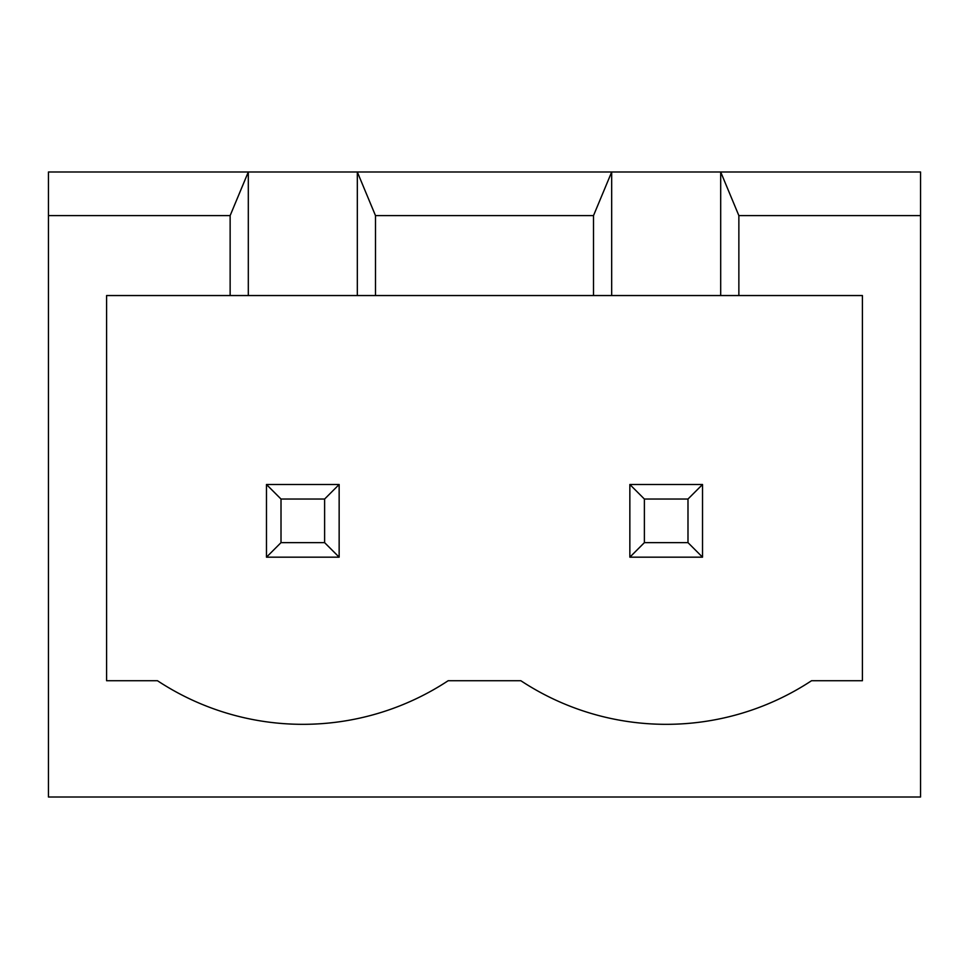 <?xml version="1.0" encoding="UTF-8"?>
<svg xmlns="http://www.w3.org/2000/svg" width="969" height="969" viewBox="0 0 969 969"><rect width="100%" height="100%" fill="white"/><g stroke="black" fill="none" stroke-linecap="round" stroke-linejoin="round"><path stroke-width="1.45" d="M48.45 797.002L48.45 171.998L920.55 171.998L920.55 797.002L48.45 797.002M48.45 215.602L230.137 215.602L230.137 295.545L106.59 295.545L106.59 680.722L157.463 680.722A264.053 264.053 0 0 0 448.162 680.722L520.837 680.722A264.053 264.053 0 0 0 811.537 680.722L862.41 680.722L862.41 295.545L738.862 295.545L738.862 215.602L920.55 215.602M738.862 215.602L720.694 171.998L720.694 295.545L611.681 295.545L611.681 171.998L593.512 215.602L375.487 215.602L357.319 171.998L357.319 295.545L248.306 295.545L248.306 171.998L230.137 215.602M248.306 295.545L230.137 295.545M611.681 295.545L357.319 295.545M738.862 295.545L720.694 295.545M375.487 215.602L375.487 295.545M593.512 215.602L593.512 295.545M339.15 484.5L266.475 484.5L266.475 557.175L339.15 557.175L339.15 484.5L324.615 499.035L324.615 542.64L339.15 557.175M702.525 484.5L629.85 484.5L629.85 557.175L702.525 557.175L702.525 484.5L687.99 499.035L687.99 542.64L702.525 557.175M266.475 484.5L281.01 499.035L281.01 542.64L266.475 557.175M281.01 542.64L324.615 542.64M281.01 499.035L324.615 499.035M629.85 484.5L644.385 499.035L644.385 542.64L629.85 557.175M644.385 542.64L687.99 542.64M644.385 499.035L687.99 499.035"/></g></svg>
